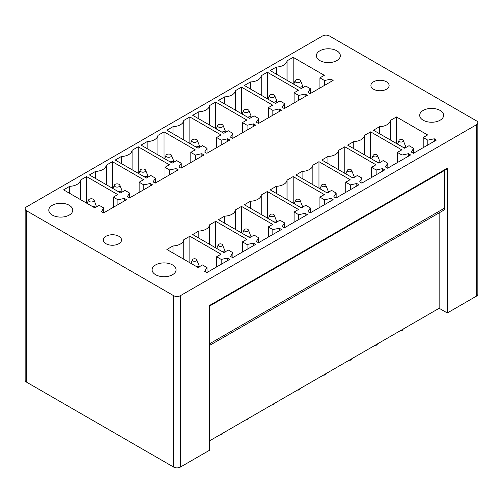 <?xml version="1.0" encoding="UTF-8"?>
<svg xmlns="http://www.w3.org/2000/svg" width="503" height="503" viewBox="0 0 503 503"><rect width="100%" height="100%" fill="white"/><g stroke="black" fill="none" stroke-linecap="round" stroke-linejoin="round"><path stroke-width="0.75" d="M26.552 206.852A4.791 2.767 0 0 0 25.15 208.808A4.791 2.767 0 0 0 26.552 210.763L173.623 295.676A4.791 2.767 0 0 0 180.401 295.676L476.448 124.757A4.791 2.767 0 0 0 477.85 122.801A4.791 2.767 0 0 0 476.448 120.846L329.377 35.933A4.791 2.767 0 0 0 322.599 35.933L26.552 206.852M316.859 53.746A11.984 6.916 0 0 0 316.374 55.695A11.984 6.916 0 0 0 326.654 62.542A11.984 6.916 0 0 0 339.852 57.644A11.984 6.916 0 0 0 340.336 55.695A11.984 6.916 0 0 0 330.062 48.848A11.984 6.916 0 0 0 316.859 53.746M64.151 216.818A11.984 6.916 0 0 0 72.759 210.179A11.984 6.916 0 0 0 57.405 203.539A11.984 6.916 0 0 0 48.797 210.179A11.984 6.916 0 0 0 64.151 216.818M167.442 276.449A11.984 6.916 0 0 0 176.05 269.809A11.984 6.916 0 0 0 160.696 263.176A11.984 6.916 0 0 0 152.088 269.809A11.984 6.916 0 0 0 167.442 276.449M118.865 236.278A9.104 5.256 0 0 0 108.944 235.14A9.104 5.256 0 0 0 103.322 239.994A9.104 5.256 0 0 0 105.988 243.71A9.104 5.256 0 0 0 115.91 244.854A9.104 5.256 0 0 0 121.531 239.994A9.104 5.256 0 0 0 118.865 236.278M386.442 81.794A9.104 5.256 0 0 0 376.514 80.656A9.104 5.256 0 0 0 370.893 85.51A9.104 5.256 0 0 0 373.566 89.226A9.104 5.256 0 0 0 383.487 90.37A9.104 5.256 0 0 0 389.108 85.51A9.104 5.256 0 0 0 386.442 81.794M420.15 113.382A11.984 6.916 0 0 0 419.665 115.325A11.984 6.916 0 0 0 429.946 122.172A11.984 6.916 0 0 0 443.143 117.274A11.984 6.916 0 0 0 443.627 115.325A11.984 6.916 0 0 0 433.353 108.478A11.984 6.916 0 0 0 420.15 113.382M333.137 80.405L310.162 93.671L307.993 92.42L310.345 88.685L305.755 86.038L301.347 88.585L270.174 70.583L276.279 67.056A11.5 6.64 0 0 0 287.037 60.844L293.148 57.317L324.322 75.318L319.921 77.858L324.504 80.511L330.968 79.153L333.137 80.405M307.314 95.312L284.34 108.579L282.17 107.328L284.522 103.593L279.932 100.946L275.525 103.492L244.351 85.491L250.456 81.964A11.5 6.64 0 0 0 261.214 75.752L267.326 72.225L298.499 90.226L294.098 92.772L298.681 95.419L305.145 94.061L307.314 95.312M281.491 110.22L258.517 123.487L256.348 122.235L258.699 118.507L254.109 115.853L249.702 118.4L218.528 100.399L224.634 96.872A11.5 6.64 0 0 0 235.398 90.659L241.503 87.132L272.683 105.133L268.275 107.68L272.865 110.327L279.322 108.969L281.491 110.22M255.669 125.128L232.694 138.394L230.525 137.143L232.876 133.414L228.287 130.761L223.879 133.308L192.706 115.306L198.811 111.779A11.5 6.64 0 0 0 209.575 105.567L215.68 102.04L246.86 120.041L242.452 122.587L247.042 125.234L253.499 123.876L255.669 125.128M229.846 140.035L206.871 153.302L204.702 152.051L207.054 148.322L202.464 145.675L198.056 148.215L166.883 130.214L172.988 126.687A11.5 6.64 0 0 0 183.752 120.475L189.857 116.954L221.037 134.949L216.63 137.495L221.219 140.142L227.677 138.784L229.846 140.035M204.023 154.949L181.049 168.209L178.879 166.958L181.231 163.23L176.641 160.583L172.24 163.123L141.06 145.122L147.172 141.601A11.5 6.64 0 0 0 157.929 135.389L164.035 131.861L195.214 149.856L190.807 152.403L195.397 155.05L201.854 153.692L204.023 154.949M178.2 169.857L155.226 183.117L153.057 181.866L155.408 178.137L150.818 175.49L146.417 178.031L115.237 160.036L121.349 156.508A11.5 6.64 0 0 0 132.107 150.296L138.212 146.769L169.392 164.77L164.984 167.31L169.574 169.957L176.031 168.599L178.2 169.857M152.378 184.764L129.403 198.031L127.234 196.774L129.585 193.045L124.996 190.398L120.594 192.938L89.415 174.943L95.526 171.416A11.5 6.64 0 0 0 106.284 165.204L112.389 161.677L143.569 179.678L139.161 182.218L143.751 184.871L150.208 183.513L152.378 184.764M126.555 199.672L103.58 212.939L101.411 211.681L103.763 207.953L99.173 205.306L94.771 207.852L63.592 189.851L69.703 186.324A11.5 6.64 0 0 0 80.461 180.112L86.566 176.584L117.746 194.586L113.338 197.126L117.928 199.779L124.386 198.421L126.555 199.672M436.428 140.035L413.447 153.302L411.278 152.051L413.629 148.322L409.046 145.675L404.638 148.215L373.459 130.214L379.57 126.687A11.5 6.64 0 0 0 390.328 120.475L396.439 116.954L427.613 134.949L423.212 137.495L427.795 140.142L434.259 138.784L436.428 140.035M410.605 154.949L387.624 168.209L385.455 166.958L387.807 163.23L383.223 160.583L378.816 163.123L347.642 145.122L353.747 141.601A11.5 6.64 0 0 0 364.505 135.389L370.617 131.861L401.79 149.856L397.389 152.403L401.972 155.05L408.436 153.692L410.605 154.949M384.782 169.857L361.802 183.117L359.632 181.866L361.984 178.137L357.4 175.49L352.993 178.031L321.819 160.036L327.925 156.508A11.5 6.64 0 0 0 338.682 150.296L344.794 146.769L375.967 164.77L371.566 167.31L376.15 169.957L382.613 168.599L384.782 169.857M358.96 184.764L335.979 198.031L333.816 196.774L336.161 193.045L331.578 190.398L327.17 192.938L295.997 174.943L302.102 171.416A11.5 6.64 0 0 0 312.86 165.204L318.971 161.677L350.145 179.678L345.743 182.218L350.327 184.871L356.79 183.513L358.96 184.764M333.137 199.672L310.162 212.939L307.993 211.681L310.345 207.953L305.755 205.306L301.347 207.852L270.174 189.851L276.279 186.324A11.5 6.64 0 0 0 287.037 180.112L293.148 176.584L324.322 194.586L319.921 197.126L324.504 199.779L330.968 198.421L333.137 199.672M307.314 214.58L284.34 227.846L282.17 226.595L284.522 222.86L279.932 220.213L275.525 222.76L244.351 204.759L250.456 201.231A11.5 6.64 0 0 0 261.214 195.019L267.326 191.492L298.499 209.493L294.098 212.033L298.681 214.687L305.145 213.329L307.314 214.58M281.491 229.487L258.517 242.754L256.348 241.503L258.699 237.774L254.109 235.121L249.702 237.668L218.528 219.666L224.634 216.139A11.5 6.64 0 0 0 235.398 209.927L241.503 206.4L272.683 224.401L268.275 226.947L272.865 229.594L279.322 228.236L281.491 229.487M255.669 244.395L232.694 257.662L230.525 256.411L232.876 252.682L228.287 250.029L223.879 252.575L192.706 234.574L198.811 231.047A11.5 6.64 0 0 0 209.575 224.835L215.68 221.307L246.86 239.309L242.452 241.855L247.042 244.502L253.499 243.144L255.669 244.395M229.846 259.303L206.871 272.569L204.702 271.318L207.054 267.59L202.464 264.943L198.056 267.483L166.883 249.482L172.988 245.954A11.5 6.64 0 0 0 183.752 239.742L189.857 236.221L221.037 254.216L216.63 256.763L221.219 259.41L227.677 258.052L229.846 259.303M477.85 122.801L477.85 294.192A4.791 2.767 0 0 1 476.448 296.148L447.305 312.973L447.305 168.191L209.55 305.459L209.55 450.242L180.401 467.067L180.401 295.676M447.305 168.191A1.918 1.107 60 0 1 446.903 169.071L209.55 306.107M209.55 345.429L443.602 210.298A4.791 2.767 60 0 0 444.589 208.104L444.589 170.404M447.305 312.973L439.169 308.276L209.55 440.848M439.169 308.276L439.169 212.857M25.15 208.808L25.15 380.199A4.791 2.767 0 0 0 26.552 382.154L26.552 210.763M26.552 382.154L173.623 467.067A4.791 2.767 0 0 0 180.401 467.067M330.968 79.153L330.968 81.656M324.504 80.511L324.504 85.384M319.921 77.858L319.921 88.031M293.148 57.317L293.148 83.85M287.037 60.844L287.037 80.323M276.279 74.111L276.279 67.056M310.345 88.685L310.345 93.564M305.145 94.061L305.145 96.563M298.681 95.419L298.681 100.292M294.098 92.772L294.098 102.945M267.326 72.225L267.326 98.758M261.214 75.752L261.214 95.23M250.456 89.018L250.456 81.964M284.522 103.593L284.522 108.472M279.322 108.969L279.322 111.471M272.865 110.327L272.865 115.2M268.275 107.68L268.275 117.853M241.503 87.132L241.503 113.665M235.398 90.659L235.398 110.138M224.634 103.926L224.634 96.872M258.699 118.507L258.699 123.38M253.499 123.876L253.499 126.379M247.042 125.234L247.042 130.114M242.452 122.587L242.452 132.761M215.68 102.04L215.68 128.573M209.575 105.567L209.575 125.046M198.811 118.834L198.811 111.779M232.876 133.414L232.876 138.287M227.677 138.784L227.677 141.293M221.219 140.142L221.219 145.021M216.63 137.495L216.63 147.668M189.857 116.954L189.857 143.481M183.752 120.475L183.752 139.953M172.988 133.741L172.988 126.687M207.054 148.322L207.054 153.195M201.854 153.692L201.854 156.2M195.397 155.05L195.397 159.929M190.807 152.403L190.807 162.576M164.035 131.861L164.035 158.388M157.929 135.389L157.929 154.861M147.172 148.649L147.172 141.601M181.231 163.23L181.231 168.109M176.031 168.599L176.031 171.108M169.574 169.957L169.574 174.837M164.984 167.31L164.984 177.484M138.212 146.769L138.212 173.296M132.107 150.296L132.107 169.769M121.349 163.557L121.349 156.508M155.408 178.137L155.408 183.017M150.208 183.513L150.208 186.016M143.751 184.871L143.751 189.744M139.161 182.218L139.161 192.391M112.389 161.677L112.389 188.204M106.284 165.204L106.284 184.683M95.526 178.471L95.526 171.416M129.585 193.045L129.585 197.924M124.386 198.421L124.386 200.923M117.928 199.779L117.928 204.652M113.338 197.126L113.338 207.299M86.566 176.584L86.566 203.118M80.461 180.112L80.461 199.59M69.703 193.378L69.703 186.324M103.763 207.953L103.763 212.832M434.259 138.784L434.259 141.293M427.795 140.142L427.795 145.021M423.212 137.495L423.212 147.668M396.439 116.954L396.439 143.481M390.328 120.475L390.328 139.953M379.57 133.741L379.57 126.687M413.629 148.322L413.629 153.195M408.436 153.692L408.436 156.2M401.972 155.05L401.972 159.929M397.389 152.403L397.389 162.576M370.617 131.861L370.617 158.388M364.505 135.389L364.505 154.861M353.747 148.649L353.747 141.601M387.807 163.23L387.807 168.109M382.613 168.599L382.613 171.108M376.15 169.957L376.15 174.837M371.566 167.31L371.566 177.484M344.794 146.769L344.794 173.296M338.682 150.296L338.682 169.769M327.925 163.557L327.925 156.508M361.984 178.137L361.984 183.017M356.79 183.513L356.79 186.016M350.327 184.871L350.327 189.744M345.743 182.218L345.743 192.391M318.971 161.677L318.971 188.204M312.86 165.204L312.86 184.683M302.102 178.471L302.102 171.416M336.161 193.045L336.161 197.924M330.968 198.421L330.968 200.923M324.504 199.779L324.504 204.652M319.921 197.126L319.921 207.299M293.148 176.584L293.148 203.118M287.037 180.112L287.037 199.59M276.279 193.378L276.279 186.324M310.345 207.953L310.345 212.832M305.145 213.329L305.145 215.831M298.681 214.687L298.681 219.56M294.098 212.033L294.098 222.213M267.326 191.492L267.326 218.025M261.214 195.019L261.214 214.498M250.456 208.286L250.456 201.231M284.522 222.86L284.522 227.74M279.322 228.236L279.322 230.739M272.865 229.594L272.865 234.467M268.275 226.947L268.275 237.12M241.503 206.4L241.503 232.933M235.398 209.927L235.398 229.406M224.634 223.194L224.634 216.139M258.699 237.774L258.699 242.647M253.499 243.144L253.499 245.646M247.042 244.502L247.042 249.381M242.452 241.855L242.452 252.028M215.68 221.307L215.68 247.841M209.575 224.835L209.575 244.313M198.811 238.101L198.811 231.047M232.876 252.682L232.876 257.555M227.677 258.052L227.677 260.56M221.219 259.41L221.219 264.289M216.63 256.763L216.63 266.936M189.857 236.221L189.857 262.748M183.752 239.742L183.752 259.221M172.988 253.009L172.988 245.954M207.054 267.59L207.054 272.463M400.746 330.458A1.918 1.107 0 0 0 403.004 329.628L403.249 329.019M403.092 147.322L405.745 147.58M405.89 147.813L405.89 147.033L405.89 147.813M403.287 140.482A2.207 1.276 0 0 0 403.073 140.161A2.207 1.276 0 0 0 400.841 139.507A2.207 1.276 0 0 0 398.986 140.482A2.207 1.276 0 0 0 399.2 141.381A2.207 1.276 0 0 0 401.922 141.959A2.207 1.276 0 0 0 403.287 140.482L405.89 147.027M295.399 81.901A2.804 1.616 0 0 0 298.851 82.637A2.804 1.616 0 0 0 300.587 80.763A2.804 1.616 0 0 0 300.316 80.348A2.804 1.616 0 0 0 297.474 79.524A2.804 1.616 0 0 0 295.129 80.763A2.804 1.616 0 0 0 295.399 81.901M302.605 86.629L302.605 87.855L302.605 85.843L302.605 86.629L299.197 87.34M300.587 80.763L302.605 85.843M269.577 96.809A2.804 1.616 0 0 0 273.035 97.544A2.804 1.616 0 0 0 274.764 95.671A2.804 1.616 0 0 0 274.493 95.256A2.804 1.616 0 0 0 271.651 94.432A2.804 1.616 0 0 0 269.306 95.671A2.804 1.616 0 0 0 269.577 96.809M276.782 101.537L276.782 102.769L276.782 100.757L276.782 101.537L273.374 102.247M274.764 95.671L276.782 100.751M377.426 343.926L377.181 344.536A1.918 1.107 180 0 1 374.924 345.366M373.377 156.288A2.207 1.276 0 0 0 376.099 156.867A2.207 1.276 0 0 0 377.464 155.389A2.207 1.276 0 0 0 377.25 155.069A2.207 1.276 0 0 0 375.018 154.415A2.207 1.276 0 0 0 373.163 155.389A2.207 1.276 0 0 0 373.377 156.288M380.067 162.721L380.067 161.941L380.067 162.721M377.464 155.389L380.067 161.941M377.269 162.23L379.922 162.488M243.754 111.716A2.804 1.616 0 0 0 247.212 112.452A2.804 1.616 0 0 0 248.941 110.578A2.804 1.616 0 0 0 248.671 110.17A2.804 1.616 0 0 0 245.835 109.34A2.804 1.616 0 0 0 243.483 110.578A2.804 1.616 0 0 0 243.754 111.716M250.959 116.445L250.959 117.677L250.959 115.665L250.959 116.445L247.551 117.155M248.941 110.578L250.959 115.665M351.603 358.834L351.358 359.444A1.918 1.107 180 0 1 349.107 360.28M347.554 171.196A2.207 1.276 0 0 0 350.277 171.774A2.207 1.276 0 0 0 351.641 170.297A2.207 1.276 0 0 0 351.427 169.976A2.207 1.276 0 0 0 349.195 169.322A2.207 1.276 0 0 0 347.34 170.297A2.207 1.276 0 0 0 347.554 171.196M354.25 177.628L354.25 176.849L354.25 177.628M351.641 170.297L354.244 176.849M351.446 177.138L354.099 177.396M217.931 126.624A2.804 1.616 0 0 0 221.389 127.36A2.804 1.616 0 0 0 223.118 125.486A2.804 1.616 0 0 0 222.848 125.077A2.804 1.616 0 0 0 220.012 124.247A2.804 1.616 0 0 0 217.661 125.486A2.804 1.616 0 0 0 217.931 126.624M225.137 131.352L225.137 132.585L225.137 130.573L225.137 131.352L221.729 132.063M223.118 125.486L225.137 130.573M325.781 373.742L325.542 374.351A1.918 1.107 180 0 1 323.284 375.188M321.731 186.104A2.207 1.276 0 0 0 324.454 186.682A2.207 1.276 0 0 0 325.818 185.205A2.207 1.276 0 0 0 325.604 184.884A2.207 1.276 0 0 0 323.372 184.23A2.207 1.276 0 0 0 321.524 185.205A2.207 1.276 0 0 0 321.731 186.104M328.428 192.536L328.428 191.756L328.428 192.536M325.818 185.205L328.421 191.756M325.623 192.045L328.277 192.303M192.108 141.538A2.804 1.616 0 0 0 195.566 142.274A2.804 1.616 0 0 0 197.295 140.394A2.804 1.616 0 0 0 197.025 139.985A2.804 1.616 0 0 0 194.189 139.155A2.804 1.616 0 0 0 191.838 140.394A2.804 1.616 0 0 0 192.108 141.538M199.314 146.26L199.314 147.492L199.314 145.48L199.314 146.26L195.906 146.97M197.295 140.394L199.314 145.48M299.958 388.649L299.719 389.259A1.918 1.107 180 0 1 297.462 390.095M295.915 201.011A2.207 1.276 0 0 0 298.631 201.596A2.207 1.276 0 0 0 300.002 200.119A2.207 1.276 0 0 0 299.788 199.792A2.207 1.276 0 0 0 297.55 199.138A2.207 1.276 0 0 0 295.701 200.119A2.207 1.276 0 0 0 295.915 201.011M302.605 207.45L302.605 206.664L302.605 207.45M300.002 200.119L302.599 206.664M299.801 206.953L302.454 207.211M166.286 156.446A2.804 1.616 0 0 0 169.744 157.181A2.804 1.616 0 0 0 171.473 155.301A2.804 1.616 0 0 0 171.202 154.893A2.804 1.616 0 0 0 168.367 154.063A2.804 1.616 0 0 0 166.015 155.301A2.804 1.616 0 0 0 166.286 156.446M173.491 161.174L173.491 162.4L173.491 160.388L173.491 161.174L170.083 161.878M171.473 155.301L173.491 160.388M274.135 403.557L273.896 404.167A1.918 1.107 180 0 1 271.639 405.003M270.092 215.919A2.207 1.276 0 0 0 272.808 216.504A2.207 1.276 0 0 0 274.179 215.026A2.207 1.276 0 0 0 273.965 214.699A2.207 1.276 0 0 0 271.727 214.052A2.207 1.276 0 0 0 269.878 215.026A2.207 1.276 0 0 0 270.092 215.919M276.782 222.357L276.782 221.571L276.782 222.357M274.179 215.026L276.776 221.571M273.978 221.861L276.631 222.119M140.463 171.353A2.804 1.616 0 0 0 143.921 172.089A2.804 1.616 0 0 0 145.656 170.215A2.804 1.616 0 0 0 145.38 169.8A2.804 1.616 0 0 0 142.544 168.977A2.804 1.616 0 0 0 140.192 170.215A2.804 1.616 0 0 0 140.463 171.353M147.668 176.081L147.668 177.308L147.668 175.296L147.668 176.081L144.26 176.792M145.656 170.215L147.668 175.296M248.312 418.465L248.073 419.074A1.918 1.107 180 0 1 245.816 419.911M244.269 230.833A2.207 1.276 0 0 0 246.986 231.411A2.207 1.276 0 0 0 248.356 229.934A2.207 1.276 0 0 0 248.142 229.607A2.207 1.276 0 0 0 245.904 228.959A2.207 1.276 0 0 0 244.056 229.934A2.207 1.276 0 0 0 244.269 230.833M250.959 237.265L250.959 236.479L250.959 237.265M248.356 229.934L250.959 236.479M248.155 236.775L250.808 237.026M114.64 186.261A2.804 1.616 0 0 0 118.098 186.997A2.804 1.616 0 0 0 119.833 185.123A2.804 1.616 0 0 0 119.557 184.708A2.804 1.616 0 0 0 116.721 183.884A2.804 1.616 0 0 0 114.37 185.123A2.804 1.616 0 0 0 114.64 186.261M121.845 190.989L121.845 192.215L121.845 190.203L121.845 190.989L118.438 191.7M119.833 185.123L121.845 190.203M222.496 433.379L222.251 433.982A1.918 1.107 180 0 1 219.993 434.818M218.447 245.741A2.207 1.276 0 0 0 221.163 246.319A2.207 1.276 0 0 0 222.533 244.842A2.207 1.276 0 0 0 222.32 244.515A2.207 1.276 0 0 0 220.081 243.867A2.207 1.276 0 0 0 218.233 244.842A2.207 1.276 0 0 0 218.447 245.741M225.137 252.173L225.137 251.387L225.137 252.173M222.533 244.842L225.137 251.387M222.332 251.682L224.986 251.934M88.824 201.169A2.804 1.616 0 0 0 92.275 201.904A2.804 1.616 0 0 0 94.011 200.031A2.804 1.616 0 0 0 93.74 199.616A2.804 1.616 0 0 0 90.898 198.792A2.804 1.616 0 0 0 88.547 200.031A2.804 1.616 0 0 0 88.824 201.169M96.023 205.897L96.023 207.123L96.023 205.111L96.023 205.897L92.615 206.607M94.011 200.031L96.023 205.111M192.624 260.648A2.207 1.276 0 0 0 195.346 261.227A2.207 1.276 0 0 0 196.711 259.749A2.207 1.276 0 0 0 196.497 259.422A2.207 1.276 0 0 0 194.259 258.775A2.207 1.276 0 0 0 192.41 259.749A2.207 1.276 0 0 0 192.624 260.648M199.314 267.08L199.314 266.301L199.314 267.08M196.711 259.749L199.314 266.301M196.51 266.59L199.163 266.848M476.448 296.148L476.448 124.757M444.589 208.104L209.55 343.807M173.623 467.067L173.623 295.676M398.986 140.482L397.533 144.116M302.649 87.83L302.649 86.239M295.129 80.763L293.752 84.196M276.826 102.738L276.826 101.147M269.306 95.671L267.929 99.104M373.163 155.389L371.711 159.023M251.003 117.645L251.003 116.055M243.483 110.578L242.113 114.018M347.34 170.297L345.888 173.931M225.181 132.553L225.181 130.962M217.661 125.486L216.29 128.925M321.524 185.205L320.065 188.839M199.364 147.467L199.364 145.87M191.838 140.394L190.467 143.833M295.701 200.119L294.242 203.746M173.541 162.375L173.541 160.778M166.015 155.301L164.644 158.741M269.878 215.026L268.426 218.654M147.719 177.282L147.719 175.685M140.192 170.215L138.822 173.648M244.056 229.934L242.603 233.568M121.896 192.19L121.896 190.599M114.37 185.123L112.999 188.556M218.233 244.842L216.78 248.476M96.073 207.098L96.073 205.507M88.547 200.031L87.176 203.464M192.41 259.749L190.958 263.383"/></g></svg>

